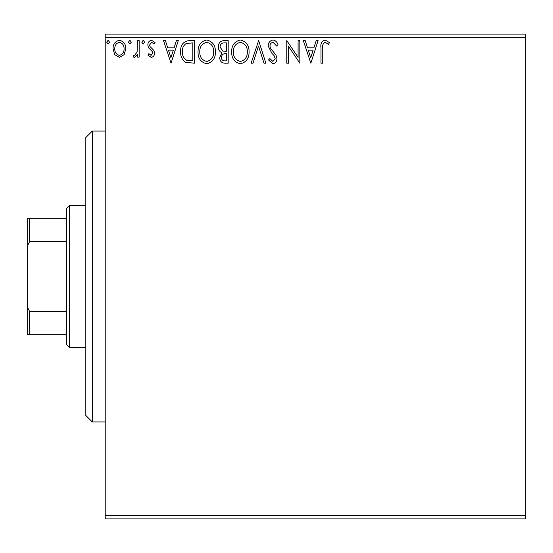 <?xml version="1.0" encoding="UTF-8"?>
<svg xmlns="http://www.w3.org/2000/svg" width="553" height="553" viewBox="0 0 553 553"><rect width="100%" height="100%" fill="white"/><g stroke="black" fill="none" stroke-linecap="round" stroke-linejoin="round"><path stroke-width="0.83" d="M525.35 518.887L105.215 518.887L105.215 515.652L525.35 515.652L525.35 518.887M124.114 54.664L119.42 57.401L114.734 54.678L113.047 48.795C112.999 44.109 115.128 41.275 119.42 40.286C123.72 41.268 125.849 44.102 125.808 48.795L124.114 54.664M139.149 40.576L139.149 57.111L137.407 57.111L137.407 54.678L134.379 57.401L133.059 56.835L133.888 55.072L134.662 55.369L137.137 51.809L137.407 40.576L139.149 40.576M151.204 57.401L147.851 55.044L148.868 53.627L151.1 55.369L152.78 53.143L152.365 51.643L148.418 47.62L147.851 45.063C147.831 42.401 149.054 40.811 151.522 40.286L155.103 42.526L154.1 44.06L151.716 42.318L149.587 44.98L150.001 46.556L153.962 50.517L154.522 53.06C154.557 55.487 153.451 56.931 151.204 57.401M189.285 40.576L194.545 40.576L194.545 63.201L185.732 62.385C182.061 59.835 180.361 56.24 180.624 51.602C180.361 45.076 183.25 41.399 189.285 40.576M228.189 40.576L228.189 63.201L224.988 63.201C221.546 63.028 219.804 61.162 219.776 57.595L221.898 52.784C219.493 51.629 218.304 49.708 218.324 46.998C218.352 43.265 220.129 41.122 223.668 40.576L228.189 40.576M258.645 40.576L265.896 63.201L263.995 63.201L258.5 46.037L252.998 63.201L251.103 63.201L258.645 40.576M298.088 40.576L299.83 40.576L299.83 63.201L288.514 46.328L288.514 63.201L286.779 63.201L286.779 40.576L298.088 57.408L298.088 40.576M322.738 48.152L322.738 63.201L321.003 63.201L321.003 47.924C320.305 43.818 321.68 41.171 325.136 39.996L329.408 42.609L328.53 44.351L325.157 42.318C323.021 43.438 322.212 45.381 322.738 48.152M105.215 37.348L105.215 34.113L525.35 34.113L525.35 37.348L105.215 37.348L105.215 515.652M525.35 37.348L525.35 515.652M310.848 63.201L303.307 40.576L305.201 40.576L307.523 47.828L313.883 47.828L316.205 40.576L318.099 40.576L310.848 63.201M272.988 39.996C275.622 40.528 277.316 42.18 278.076 44.938L276.659 46.086L273.12 42.318C271.046 42.692 269.995 43.97 269.954 46.155L270.528 48.374L276.023 55.058L276.915 58.5C276.942 61.431 275.594 63.194 272.871 63.782L268.502 59.952L269.864 58.563L272.892 61.459L275.173 58.597L274.122 55.673L271.972 53.42L268.212 46.12C268.246 42.726 269.836 40.687 272.988 39.996M249.071 51.788C249.196 58.245 246.334 62.24 240.479 63.782C234.493 62.385 231.555 58.424 231.666 51.899C231.555 45.436 234.451 41.468 240.341 39.996C246.244 41.42 249.154 45.346 249.071 51.788M215.428 51.788C215.552 58.245 212.691 62.24 206.836 63.782C200.85 62.385 197.912 58.424 198.022 51.899C197.912 45.436 200.808 41.468 206.698 39.996C212.601 41.42 215.511 45.346 215.428 51.788M171.05 63.201L163.508 40.576L165.402 40.576L167.732 47.828L174.084 47.828L176.407 40.576L178.301 40.576L171.05 63.201M144.658 42.173L143.206 44.06L141.755 42.173L143.206 40.286L144.658 42.173M131.317 42.173L129.865 44.06L128.414 42.173L129.865 40.286L131.317 42.173M109.563 42.173L108.112 44.06L106.667 42.173L108.112 40.286L109.563 42.173M308.27 50.15L310.71 57.747L313.136 50.15L308.27 50.15M233.407 51.899C233.325 57.077 235.654 60.263 240.403 61.459C245.124 60.208 247.44 56.987 247.329 51.795C247.412 46.652 245.103 43.493 240.403 42.318C235.626 43.487 233.297 46.68 233.407 51.899M224.642 60.878L226.447 60.878L226.447 53.627L225.562 53.627C222.956 53.613 221.608 54.92 221.518 57.553C221.518 59.676 222.562 60.789 224.642 60.878M225.569 51.311L226.447 51.311L226.447 42.899L224.456 42.899C221.691 42.858 220.225 44.226 220.066 46.998L222.797 51.042L225.569 51.311M199.764 51.899C199.681 57.077 202.011 60.263 206.76 61.459C211.481 60.208 213.79 56.987 213.686 51.795C213.769 46.652 211.46 43.493 206.76 42.318C201.983 43.487 199.654 46.68 199.764 51.899M192.803 60.878L192.803 42.899L186.278 43.473C183.444 45.36 182.144 48.07 182.366 51.609C182.137 55.418 183.568 58.293 186.651 60.242L192.803 60.878M168.471 50.15L170.912 57.747L173.338 50.15L168.471 50.15M114.782 48.782C114.713 52.293 116.261 54.484 119.427 55.369C122.593 54.491 124.142 52.3 124.066 48.782C124.142 45.284 122.6 43.134 119.427 42.318C116.248 43.127 114.706 45.284 114.782 48.782M92.289 131.068L92.289 421.932L85.826 415.469L85.826 137.531L92.289 131.068L105.215 131.068M92.289 421.932L105.215 421.932M69.664 347.602L66.429 344.367L66.429 208.633L69.664 205.398L69.664 347.602L85.826 347.602M69.664 205.398L85.826 205.398M66.429 334.676L27.65 334.676L27.65 218.324L29.592 218.324L29.592 241.543L27.65 245.477M27.65 307.523L29.592 311.457L29.592 334.676M66.429 311.457L29.592 311.457M66.429 241.543L29.592 241.543M66.429 218.324L29.592 218.324"/></g></svg>

